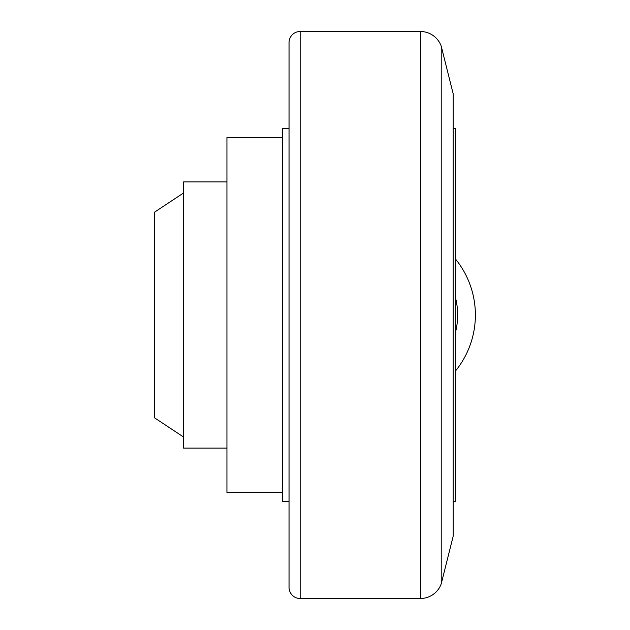<?xml version="1.0" encoding="UTF-8"?>
<svg xmlns="http://www.w3.org/2000/svg" width="630" height="630" viewBox="0 0 630 630"><rect width="100%" height="100%" fill="white"/><g stroke="black" fill="none" stroke-linecap="round" stroke-linejoin="round"><path stroke-width="0.94" d="M282.39 492.463L226.934 492.463L226.934 137.537L282.39 137.537M226.934 448.095L183.543 448.095L183.543 181.905L226.934 181.905M183.543 437.007L154.618 417.887L154.618 212.113L183.543 192.993M300.14 31.5L300.14 598.5A11.088 11.088 0 0 1 289.044 587.412L289.044 42.588A11.088 11.088 0 0 1 300.14 31.5L420.367 31.5A22.184 22.184 0 0 1 441.213 46.092L441.213 583.908A22.184 22.184 0 0 1 420.367 598.5L420.367 31.5M441.213 46.092L453.198 93.87L453.198 536.13L441.213 583.908M453.198 128.662L455.419 128.662L455.419 501.338L453.198 501.338M289.044 501.338L282.39 501.338L282.39 128.662L289.044 128.662M475.382 315A88.736 88.736 0 0 0 455.419 258.922A88.736 88.736 0 0 1 475.382 315A88.736 88.736 0 0 0 455.419 258.922A88.736 88.736 0 0 1 455.419 371.078M455.419 332.608A70.985 70.985 0 0 0 455.419 297.392M300.14 598.5L420.367 598.5"/></g></svg>
